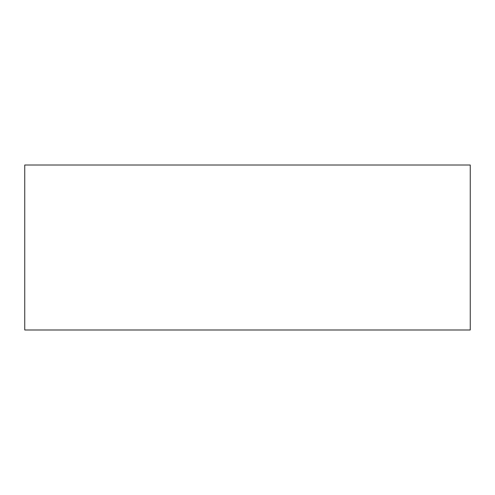<?xml version="1.0" encoding="UTF-8"?>
<svg xmlns="http://www.w3.org/2000/svg" width="495" height="495" viewBox="0 0 495 495"><rect width="100%" height="100%" fill="white"/><g stroke="black" fill="none" stroke-linecap="round" stroke-linejoin="round"><path stroke-width="0.74" d="M24.75 329.992L470.25 329.992L470.25 165.008L24.75 165.008L24.75 329.992"/></g></svg>
